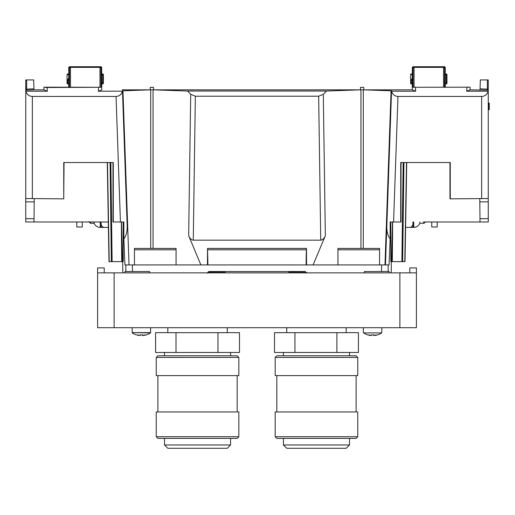 <?xml version="1.0" encoding="UTF-8"?>
<svg xmlns="http://www.w3.org/2000/svg" width="515" height="515" viewBox="0 0 515 515"><rect width="100%" height="100%" fill="white"/><g stroke="black" fill="none" stroke-linecap="round" stroke-linejoin="round"><path stroke-width="0.77" d="M142.674 334.834L142.674 335.503A16.512 13.049 -90 0 0 142.932 335.465L142.932 335.503A16.474 16.461 -90 0 0 143.028 335.497A16.474 16.461 90 0 0 146.299 334.847A15.759 0.605 90 0 0 146.337 334.866A16.519 16.519 0 0 0 150.477 332.896L132.13 332.619L150.625 332.619L150.625 327.701M136.475 334.821A15.759 0.605 -90 0 1 136.417 334.866A16.519 16.519 0 0 1 132.271 332.896A16.519 16.519 0 0 0 136.417 334.866A15.759 0.605 -90 0 0 136.475 334.821A16.474 16.461 90 0 0 139.822 335.503A16.512 10.12 -90 0 1 138.014 334.872A16.512 12.231 90 0 0 140.202 335.503A16.474 0.631 -90 0 0 140.331 334.821A15.759 15.746 90 0 0 142.803 334.821A16.474 0.631 90 0 1 142.674 335.503A16.512 13.049 -90 0 0 145.011 334.872A16.512 11.092 90 0 1 143.028 335.503L143.028 335.445M140.325 334.847A15.759 15.746 -90 0 0 141.38 334.866A15.759 15.746 90 0 0 142.43 334.847A16.474 0.631 90 0 0 142.552 335.503L142.552 334.84M373.929 334.834L373.929 335.503A16.512 13.049 -90 0 0 374.186 335.465L374.186 335.503A16.474 16.461 -90 0 0 374.283 335.497A16.474 16.461 90 0 0 377.553 334.847A15.759 0.605 90 0 0 377.592 334.866A16.519 16.519 0 0 0 381.731 332.896L363.532 332.896A16.519 16.519 0 0 0 367.671 334.866A15.759 0.605 -90 0 0 367.729 334.821A16.474 16.461 90 0 0 371.077 335.503A16.512 10.12 -90 0 1 369.268 334.872A16.512 12.231 90 0 0 371.457 335.503A16.474 0.631 -90 0 0 371.585 334.821A15.759 15.746 90 0 0 374.057 334.821A16.474 0.631 90 0 1 373.929 335.503A16.512 13.049 -90 0 0 376.265 334.872A16.512 11.092 90 0 1 374.283 335.503L374.283 335.445M371.579 334.847A15.759 15.746 -90 0 0 372.635 334.866A15.759 15.746 90 0 0 373.684 334.847A16.474 0.631 90 0 0 373.806 335.503L373.806 334.84M370.98 335.503A16.474 16.461 -90 0 1 367.71 334.847M381.879 327.701L381.731 332.896L363.532 332.896A16.519 16.519 0 0 0 367.671 334.866A15.759 0.605 -90 0 0 367.729 334.821M374.283 335.503A16.474 16.461 90 0 0 377.63 334.821A15.759 0.605 90 0 1 377.592 334.866M139.726 335.503A16.474 16.461 -90 0 1 136.456 334.847M143.028 335.503A16.474 16.461 90 0 0 146.376 334.821A15.759 0.605 90 0 1 146.337 334.866M409.798 267.909L416.403 267.909L409.798 267.909L409.798 272.86M104.21 272.86L104.21 267.909L97.605 267.909L97.605 272.86L416.403 272.86L416.403 267.909M97.605 272.86L97.605 327.701L416.403 327.701L416.403 272.86M412.933 227.405L410.461 227.405C412.425 226.343 413.249 224.662 412.933 222.377L412.933 227.405L413.751 227.405C416.629 227.27 418.669 225.892 419.873 223.272L423.51 223.272A1.654 1.654 0 0 0 425.12 221.984M412.933 221.984L412.933 222.377M410.461 227.405L405.608 227.405M419.873 221.984L419.873 223.272M431.77 221.984L431.77 226.993L437.216 226.993L437.216 221.984M101.075 222.377C100.76 224.662 101.584 226.343 103.554 227.405L101.075 227.405L101.075 221.984L101.075 227.405L100.258 227.405A6.605 6.605 0 0 1 94.136 223.272L94.136 221.984M103.554 227.405L108.401 227.405L109 261.626L112.122 261.626L110.841 162.521M76.793 221.984L76.793 226.993L82.239 226.993L82.239 221.984M391.323 261.626L391.22 272.86M360.957 248.417L360.957 89.842L412.277 89.842L369.719 89.842M150.715 248.417L150.715 89.842L360.648 89.842L326.497 91.033L323.298 94.284L325.338 235.677L313.133 264.935M122.216 89.842L153.052 89.842L153.052 248.417M363.294 248.417L363.294 89.842L360.648 89.842M391.793 89.842L369.937 89.842M367.472 89.842L367.897 89.842M367.987 89.842L368.476 89.842M368.566 89.842L369.216 89.842M146.537 89.842L146.163 89.842M145.951 89.842L145.565 89.842M145.404 89.842L144.805 89.842M363.777 89.842L363.777 87.363L360.474 87.363L360.474 89.842M150.232 89.842L150.232 87.363L153.534 87.363L153.534 89.842M384.982 264.935L391.059 90.801L363.603 89.842M391.059 90.801L391.529 91.168L391.542 90.84M385.465 264.935L391.529 91.168L385.465 264.935M326.497 91.033L187.511 91.033L153.361 89.842M391.529 91.168L391.677 91.213C392.494 94.47 394.587 96.215 397.96 96.447L481.654 96.447C485.027 96.215 487.184 94.47 488.117 91.213L488.259 90.131L470.092 89.842L470.079 87.196L413.062 87.273L470.079 87.196M488.117 91.213L466.648 91.213L470.092 89.842M34.299 89.829L25.75 90.131L25.892 91.213L47.367 91.213L47.039 87.511L100.946 87.273L43.929 87.196L47.039 87.511M35.001 89.842L43.923 89.842L47.367 91.213M413.719 66.718L413.011 66.718L413.719 66.718A0.663 0.657 90 0 0 413.062 67.375L412.341 67.375L413.011 66.718L412.341 67.375L412.277 89.842L415.721 91.213L391.677 91.213M150.406 89.842L122.95 90.801L129.027 264.935M68.707 87.196L68.765 67.375L69.428 66.718L100.998 66.718L101.667 67.375L101.732 89.842L98.288 91.213L122.48 91.168L127.186 225.995C127.276 231.795 126.169 236.05 123.87 238.767L123.845 221.984L113.01 221.984L112.991 162.521M122.95 90.801L122.467 90.84L127.186 225.995M200.876 264.935L188.67 235.677L190.711 94.284L195.352 96.215L318.656 96.215L323.298 94.284M187.511 91.033L190.711 94.284M121.353 221.984L121.695 261.626L122.544 261.626L112.122 261.626M107.275 162.521L109 261.626M122.686 261.626L122.789 272.86M25.75 201.822L34.183 201.899L34.215 198.603L34.009 221.984L25.75 221.984L25.75 91.168M25.75 90.131L26.606 90.099L25.75 90.131L25.75 89.172L25.75 90.131L25.75 89.172L26.658 89.108L25.75 89.172L25.75 79.928L33.662 79.928L34.009 89.842L26.606 90.099L26.658 89.108L33.977 88.85M123.207 221.984L121.514 221.984L122.544 261.626L123.207 261.626L123.207 221.984L123.845 221.984M34.009 221.984L108.311 221.984M120.433 221.984L116.049 96.447C119.422 96.215 121.514 94.47 122.332 91.213M25.892 91.213C26.825 94.47 28.982 96.215 32.355 96.447L116.049 96.447M98.288 91.213L98.616 87.511M466.648 91.213L466.97 87.511M415.721 91.213L415.393 87.511M113.294 221.984L113.294 162.521L63.744 162.521L63.744 198.861L25.75 198.526M64.047 162.521L63.744 198.861M207.68 249.775L306.335 249.775L306.476 248.417L207.532 248.417L207.918 264.935L176.066 264.935L176.066 248.417L134.441 248.417L134.441 264.935L124.939 264.935L123.87 238.767M132.439 264.935L132.439 271.54L124.888 271.54L124.888 272.86M132.439 271.54L149.633 271.54L149.633 272.86M304.726 271.54L209.277 271.54A1.654 1.654 -90 0 0 207.667 272.86A1.654 1.654 0 0 1 209.29 271.54L304.726 271.54A1.654 1.654 0 0 1 306.341 272.86M389.121 272.86L389.121 271.54L364.375 271.54L364.375 272.86M379.568 264.935L337.943 264.935L337.943 248.417L379.568 248.417L379.568 264.935L389.07 264.935L390.138 238.767C387.84 236.05 386.733 231.795 386.823 225.995M337.943 264.935L207.918 264.935M134.441 264.935L176.066 264.935M479.999 221.984L479.793 198.603L479.826 201.899L488.259 201.822L488.259 221.984L424.154 221.984M488.259 91.168L488.259 201.822M488.259 198.526L449.975 198.861L449.962 162.521M123.355 116.268L123.587 122.879L123.355 116.268M397.96 96.447L393.576 221.984L390.164 221.984L392.494 221.984L391.464 261.626L401.887 261.626L403.168 162.521M393.576 221.984L400.998 221.984L401.018 162.521M433.669 221.984L434.003 221.984M390.164 221.984L390.138 238.767M390.801 221.984L390.801 261.626L392.314 261.626L392.655 221.984M406.734 162.521L405.009 261.626L401.887 261.626M450.265 198.861L450.265 162.521L400.715 162.521L400.715 221.984M479.999 89.842L480.347 79.928L488.259 79.928L488.259 89.172L487.357 89.108L487.409 90.099L488.175 90.125L487.557 90.106M488.259 90.131L488.259 89.172L480.031 88.85M143.679 90.073L146.485 89.842M43.923 89.842L43.929 87.196M70.143 66.718A0.663 0.657 90 0 0 69.486 67.375L68.765 67.375L69.428 66.718L70.471 66.718L70.471 67.375L101.667 67.375L100.998 66.718L99.962 66.718L99.962 87.286M413.062 87.273L413.062 67.375L414.054 67.375L414.054 66.718L444.58 66.718L445.243 67.375L445.301 87.196M414.054 87.286L414.054 67.375L443.537 67.375L443.537 66.718L444.58 66.718L445.243 67.375L444.522 67.375L444.522 87.273M488.259 103.058L489.25 103.058L489.25 109.663L488.259 109.663M488.259 106.708L489.25 106.708M488.259 106.29L489.25 106.29M488.259 105.588L489.25 105.588M488.259 104.88L489.25 104.88M488.259 104.178L489.25 104.178M488.259 103.618L489.25 103.618M488.259 103.193L489.25 103.193M488.259 109.521L489.25 109.521M488.259 109.103L489.25 109.103M488.259 108.536L489.25 108.536M488.259 108.118L489.25 108.118M488.259 107.693L489.25 107.693M488.259 107.275L489.25 107.275M488.259 107.133L489.25 107.133M325.338 235.677C324.083 238.593 322.545 240.087 320.736 240.157L193.273 240.157C191.464 240.087 189.926 238.593 188.67 235.677M122.467 90.84L122.48 91.168M306.476 248.417L306.56 264.935M306.335 249.775L306.097 264.935M207.532 248.417L207.448 264.935M101.687 73.986L102.723 73.986A0.663 0.663 0 0 1 103.386 74.643L103.386 82.876M67.703 73.986A0.663 0.663 90 0 0 67.047 74.643A0.663 0.663 90 0 1 67.703 73.986L68.746 73.986L67.703 73.986A0.663 0.663 0 0 0 67.047 74.643L67.047 80.939L67.703 80.72L67.703 83.449A0.663 0.573 0 0 1 67.047 82.876L67.047 80.939M101.687 74.643L103.386 74.643L103.386 83.23A0.663 0.663 0 0 1 102.723 83.894L101.713 83.894M68.714 83.894L67.703 83.894A0.663 0.663 0 0 1 67.047 83.23L67.047 82.876M68.733 78.235L67.137 80.688M102.723 83.894L102.723 83.23L103.386 83.23A0.663 0.663 0 0 1 102.723 83.894M67.703 83.894A0.663 0.663 -0 0 1 67.047 83.23A0.663 0.663 -0 0 0 67.703 83.894L67.703 83.449L68.714 83.449M445.263 73.986L446.305 73.986A0.663 0.663 0 0 1 446.962 74.643L446.962 82.876M411.285 73.986A0.663 0.663 90 0 0 410.622 74.643A0.663 0.663 90 0 1 411.285 73.986L412.322 73.986L411.285 73.986A0.663 0.663 0 0 0 410.622 74.643L410.622 80.939L411.285 80.72L411.285 83.449A0.663 0.573 0 0 1 410.622 82.876L410.622 80.939M445.263 74.643L446.962 74.643L446.962 83.23A0.663 0.663 0 0 1 446.305 83.894L445.295 83.894M412.296 83.894L411.285 83.894A0.663 0.663 0 0 1 410.622 83.23L410.622 82.876M412.309 78.235L410.719 80.688M446.305 83.894L446.305 83.23L446.962 83.23A0.663 0.663 0 0 1 446.305 83.894A0.663 0.663 0 0 0 446.962 83.23M411.285 83.894A0.663 0.663 -0 0 1 410.622 83.23A0.663 0.663 -0 0 0 411.285 83.894L411.285 83.449L412.296 83.449M225.061 271.54A1.654 1.654 0 0 1 225.126 272.004L225.126 272.86M238.838 357.436L237.183 355.781L157.893 355.781L156.245 357.436L156.245 375.602L238.831 375.602L238.838 357.436L156.245 357.436M238.831 411.942L156.245 411.942L156.245 436.72L238.831 436.72L238.831 411.942M238.838 436.72L237.183 438.374L157.893 438.374L156.245 436.72M230.578 438.374L230.578 444.979L164.504 444.979L164.504 438.374M230.578 444.979L227.27 448.282L167.806 448.282L164.504 444.979M239.494 352.479L155.582 352.479L155.582 332.658L239.494 332.658L239.494 352.479M176.008 352.479L176.008 332.658M217.967 352.479L217.967 332.658M357.764 357.436L356.116 355.781L276.825 355.781L275.177 357.436L275.177 375.602L357.758 375.602L357.764 357.436L275.177 357.436M357.758 411.942L275.177 411.942L275.177 436.72L357.758 436.72L357.758 411.942M357.764 436.72L356.116 438.374L276.825 438.374L275.177 436.72M349.505 438.374L349.505 444.979L283.437 444.979L283.437 438.374M349.505 444.979L346.202 448.282L286.739 448.282L283.437 444.979M358.427 352.479L274.514 352.479L274.514 332.658L358.427 332.658L358.427 352.479M294.941 352.479L294.941 332.658M336.894 352.479L336.894 332.658M363.39 332.619L363.384 327.701M399.885 327.701L399.885 272.86M114.124 327.701L114.124 272.86M413.751 221.984L413.751 227.405M423.51 221.984L423.51 223.272M100.258 227.405L100.258 221.984M88.85 221.624L90.498 223.272L90.498 221.984M107.487 162.521L109.219 261.626M111.349 261.626L110.068 162.521M34.035 218.682L25.75 218.682M32.355 198.584L32.355 96.447M125.86 264.935L125.86 271.54M381.57 271.54L381.57 264.935M488.259 218.682L479.974 218.682M388.149 271.54L388.149 264.935M402.659 261.626L403.94 162.521M406.522 162.521L404.79 261.626M481.654 96.447L481.654 198.584M100.29 66.718A0.663 0.657 90 0 1 100.946 67.375L100.946 87.273M70.471 87.286L70.471 67.375L69.486 67.375L69.486 87.273M443.866 66.718A0.663 0.657 90 0 1 444.522 67.375L443.537 67.375L443.537 87.286M26.658 79.928L26.658 89.108M487.357 79.928L487.357 89.108M193.273 240.157L195.352 96.215M318.656 96.215L320.736 240.157M337.943 249.775L379.568 249.775M176.066 249.775L134.441 249.775M102.723 73.986L102.723 83.23L101.713 83.23M67.047 74.643L68.746 74.643M68.727 79.806L67.703 80.72M446.305 73.986L446.305 83.23L445.288 83.23M410.622 74.643L412.322 74.643M412.309 79.806L411.285 80.72M207.635 273.162L208.118 272.029L225.126 272.004M288.954 271.54L288.883 272.004L305.871 272.004M132.278 332.896L132.13 327.701M90.498 223.272L94.136 223.272M306.374 273.162L305.942 272.075M369.319 89.842L367.813 89.842M145.179 89.842L143.679 89.842M288.883 272.004L288.883 272.86M346.202 332.658L346.202 327.701M286.739 332.658L286.739 327.701M227.27 332.658L227.27 327.701M167.806 332.658L167.806 327.701M164.504 352.479L164.504 355.781M230.578 352.479L230.578 355.781M157.893 375.602L157.893 411.942M237.183 375.602L237.183 411.942M283.437 352.479L283.437 355.781M349.505 352.479L349.505 355.781M276.825 375.602L276.825 411.942M356.116 375.602L356.116 411.942"/></g></svg>
